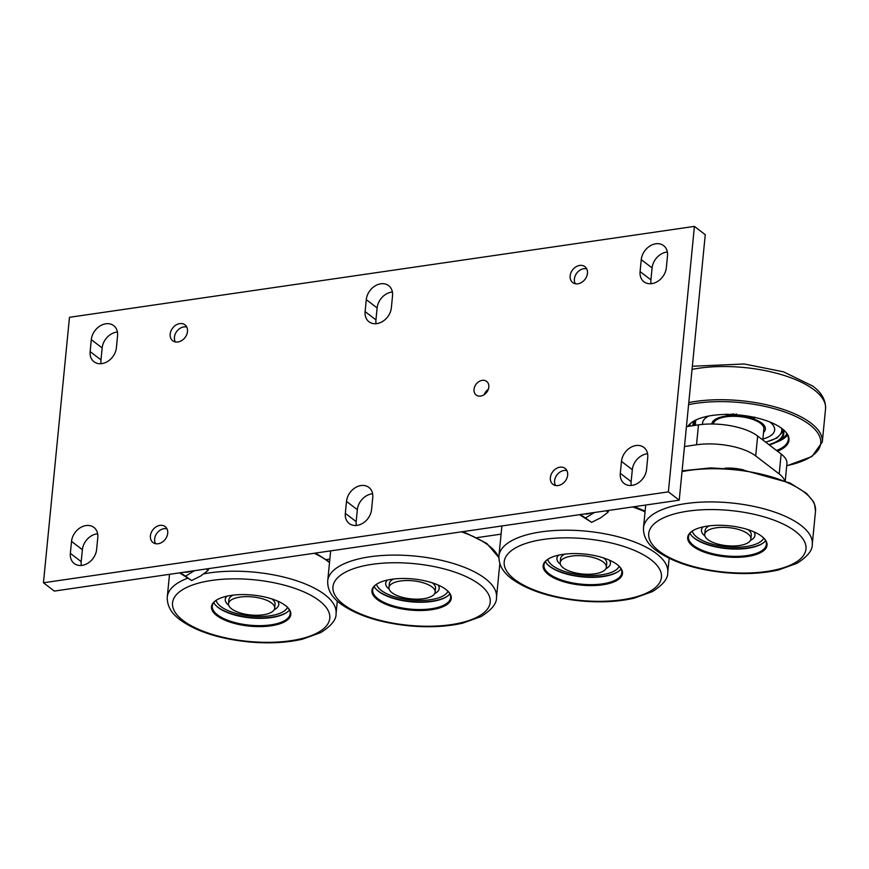 <?xml version="1.0" encoding="UTF-8"?>
<svg xmlns="http://www.w3.org/2000/svg" width="869" height="869" viewBox="0 0 869 869"><rect width="100%" height="100%" fill="white"/><g stroke="black" fill="none" stroke-linecap="round" stroke-linejoin="round"><path stroke-width="1.3" d="M679.221 500.164L705.259 234.695L694.418 226.385L668.38 491.865L679.221 500.164L54.291 591.083L43.45 582.773L69.477 317.304L694.418 226.385M392.397 292.006A15.218 11.84 -52.5 0 0 377.124 307.941L375.951 319.89A15.218 11.84 -52.5 0 0 376.092 323.702M667.359 252.01A15.218 11.84 -52.5 0 0 652.098 267.945L650.924 279.883A15.218 11.84 -52.5 0 0 651.066 283.696M97.643 533.772A15.218 11.84 -52.5 0 0 82.37 549.708L81.197 561.656A15.218 11.84 -52.5 0 0 81.338 565.469M372.605 493.766A15.218 11.84 -52.5 0 0 357.344 509.701L356.171 521.65A15.218 11.84 -52.5 0 0 356.312 525.463M117.424 332.012A15.218 11.84 -52.5 0 0 102.151 347.948L100.978 359.896A15.218 11.84 -52.5 0 0 101.119 363.709M647.579 453.759A15.218 11.84 -52.5 0 0 632.317 469.694L631.144 481.643A15.218 11.84 -52.5 0 0 631.285 485.456M187.487 331.545A10.026 7.799 127.5 0 1 181.784 340.529A10.026 7.799 127.5 0 1 172.746 340.757A10.026 7.799 127.5 0 1 172.649 328.047A10.026 7.799 127.5 0 1 184.945 324.832A10.026 7.799 127.5 0 1 187.487 331.545M167.706 533.294A10.026 7.799 127.5 0 1 162.003 542.289A10.026 7.799 127.5 0 1 152.966 542.517A10.026 7.799 127.5 0 1 152.868 529.808A10.026 7.799 127.5 0 1 165.164 526.592A10.026 7.799 127.5 0 1 167.706 533.294M567.663 475.115A10.026 7.799 127.5 0 1 561.961 484.098A10.026 7.799 127.5 0 1 552.923 484.326A10.026 7.799 127.5 0 1 552.825 471.628A10.026 7.799 127.5 0 1 565.122 468.413A10.026 7.799 127.5 0 1 567.663 475.115M587.444 273.355A10.026 7.799 127.5 0 1 581.741 282.338A10.026 7.799 127.5 0 1 572.704 282.577A10.026 7.799 127.5 0 1 572.606 269.868A10.026 7.799 127.5 0 1 584.902 266.653A10.026 7.799 127.5 0 1 587.444 273.355M366.283 299.642A15.218 11.84 127.5 0 1 374.952 285.999A15.218 11.84 127.5 0 1 388.66 285.651A15.218 11.84 127.5 0 1 392.527 295.818L391.365 307.767A15.218 11.84 127.5 0 1 382.697 321.411A15.218 11.84 127.5 0 1 368.977 321.758A15.218 11.84 127.5 0 1 365.11 311.591L366.283 299.642L377.124 307.941M641.257 259.635A15.218 11.84 127.5 0 1 649.925 246.003A15.218 11.84 127.5 0 1 663.634 245.645A15.218 11.84 127.5 0 1 667.501 255.823L666.327 267.761A15.218 11.84 127.5 0 1 657.67 281.404A15.218 11.84 127.5 0 1 643.951 281.762A15.218 11.84 127.5 0 1 640.084 271.584L641.257 259.635L652.098 267.945M71.53 541.398A15.218 11.84 127.5 0 1 80.198 527.765A15.218 11.84 127.5 0 1 93.906 527.407A15.218 11.84 127.5 0 1 97.784 537.585L96.611 549.534A15.218 11.84 127.5 0 1 87.943 563.166A15.218 11.84 127.5 0 1 74.223 563.525A15.218 11.84 127.5 0 1 70.356 553.347L71.53 541.398L82.37 549.708M346.503 501.402A15.218 11.84 127.5 0 1 355.171 487.759A15.218 11.84 127.5 0 1 368.88 487.411A15.218 11.84 127.5 0 1 372.747 497.579L371.574 509.527A15.218 11.84 127.5 0 1 362.916 523.171A15.218 11.84 127.5 0 1 349.197 523.518A15.218 11.84 127.5 0 1 345.33 513.351L346.503 501.402L357.344 509.701M91.31 339.649A15.218 11.84 127.5 0 1 99.978 326.005A15.218 11.84 127.5 0 1 113.698 325.647A15.218 11.84 127.5 0 1 117.565 335.825L116.392 347.774A15.218 11.84 127.5 0 1 107.723 361.406A15.218 11.84 127.5 0 1 94.015 361.765A15.218 11.84 127.5 0 1 90.148 351.587L91.31 339.649L102.151 347.948M621.476 461.396A15.218 11.84 127.5 0 1 630.134 447.752A15.218 11.84 127.5 0 1 643.853 447.405A15.218 11.84 127.5 0 1 647.72 457.583L646.547 469.521A15.218 11.84 127.5 0 1 637.889 483.164A15.218 11.84 127.5 0 1 624.17 483.512A15.218 11.84 127.5 0 1 620.303 473.344L621.476 461.396L632.317 469.694M488.335 389.29A8.581 6.68 -52.5 0 0 484.261 394.613M488.812 387.139A8.581 6.68 127.5 0 1 483.935 394.83A8.581 6.68 127.5 0 1 476.201 395.026A8.581 6.68 127.5 0 1 476.125 384.163A8.581 6.68 127.5 0 1 486.64 381.404A8.581 6.68 127.5 0 1 488.812 387.139M668.38 491.865L43.45 582.773M684.479 446.536L696.525 444.787A43.483 17.032 5.6 0 1 755.704 455.943L779.189 473.931A43.483 17.032 5.6 0 1 784.598 480.6M785.239 480.872L786.923 463.72A43.483 17.032 -174.4 0 0 781.144 454.02L757.659 436.032A43.483 17.032 -174.4 0 0 698.48 424.876L686.434 426.625M501.087 534.142L477.2 537.618M329.862 559.06L326.429 559.56M762.786 439.953L763.862 428.971A25.364 9.939 -174.4 0 0 751.663 419.032A25.364 9.939 -174.4 0 0 725.973 416.805A25.364 9.939 -174.4 0 0 713.373 424.018L713.373 424.029M725.018 468.163A25.364 9.939 5.6 0 1 743.853 470.01M777.483 451.217A51.456 20.161 -174.4 0 0 784.946 431.122A51.456 20.161 -174.4 0 0 712.113 415.469A51.456 20.161 -174.4 0 0 692.267 422.041A51.456 20.161 -174.4 0 0 687.835 426.429M692.626 421.802A50.739 19.878 -174.4 0 0 688.335 426.353M776.549 450.5A50.739 19.878 -174.4 0 0 788.324 439.41A50.739 19.878 -174.4 0 0 784.642 430.818M769.239 444.895A45.666 17.891 -174.4 0 0 778.733 440.768A45.666 17.891 -174.4 0 0 782.936 429.308M694.592 420.639A45.666 17.891 -174.4 0 0 692.886 425.691M768.859 444.613A44.938 17.608 -174.4 0 0 783.078 433.533A44.938 17.608 -174.4 0 0 781.698 428.341M695.993 419.933A44.938 17.608 -174.4 0 0 693.636 424.767A44.938 17.608 -174.4 0 0 693.603 425.582M708.789 416.023A36.194 14.176 -174.4 0 0 708.409 416.229A36.194 14.176 -174.4 0 0 702.597 422.964A36.194 14.176 -174.4 0 0 702.63 424.387M769.977 422.052A36.237 14.197 5.6 0 1 774.67 430.036A36.237 14.197 5.6 0 1 762.873 439.062A36.194 14.176 -174.4 0 0 768.826 436.77A36.194 14.176 -174.4 0 0 774.637 430.025A36.194 14.176 -174.4 0 0 769.901 422.019M711.841 424.007A26.885 10.537 5.6 0 1 711.852 423.876A26.885 10.537 5.6 0 1 739.638 416.012A26.885 10.537 5.6 0 1 765.372 429.123A26.885 10.537 5.6 0 1 763.525 432.447A26.863 10.526 -174.4 0 0 765.35 429.123A26.863 10.526 -174.4 0 0 746.721 417.098A26.863 10.526 -174.4 0 0 716.197 418.869A26.863 10.526 -174.4 0 0 711.885 423.876A26.863 10.526 -174.4 0 0 711.874 424.007M754.694 417.087L754.944 417.739L754.02 417.946L751.392 417.174L754.281 417.587M754.064 417.544L754.987 417.337M751.435 416.772L752.684 417.337M734.251 414.459L735.75 414.513M736.423 413.926L735.141 414.926L733.219 413.818M732.48 414.22L731.253 414.904L729.656 414.513L731.807 414.22M726.18 414.274L728.113 414.317L727.701 414.839M728.809 414.448L726.734 414.676M726.701 414.958L725.485 414.252M727.95 414.665L728.819 414.394M737.423 414.915L738.769 414.969M739.997 415.056L738.748 415.143M745.515 415.751L746.721 415.969M746.699 416.197L743.755 415.512M750.642 416.599L749.893 416.457M748.426 416.208L747.753 416.099M702.597 424.387A36.237 14.197 5.6 0 1 702.554 422.964A36.237 14.197 5.6 0 1 708.713 416.045M763.59 537.911A39.138 15.338 5.6 0 1 766.371 544.472A39.138 15.338 5.6 0 1 746.938 555.595A39.138 15.338 5.6 0 1 707.301 552.163A39.138 15.338 5.6 0 1 688.465 536.825A39.138 15.338 5.6 0 1 692.474 530.937M747.231 556.54A39.865 15.62 -174.4 0 0 763.905 538.215A39.865 15.62 -174.4 0 0 728.885 525.767A39.865 15.62 -174.4 0 0 692.104 531.176A39.865 15.62 -174.4 0 0 699.936 550.381A39.865 15.62 -174.4 0 0 747.231 556.54M689.953 533.294A39.138 15.338 -174.4 0 0 692.256 536.39A39.138 15.338 -174.4 0 0 747.655 548.296A39.138 15.338 -174.4 0 0 762.743 543.299A39.138 15.338 -174.4 0 0 765.6 540.703M763.091 543.06A39.865 15.62 5.6 0 1 748.079 547.904A39.865 15.62 5.6 0 1 691.963 536.086M692.278 531.068A36.237 14.197 5.6 0 0 746.265 546.525A36.237 14.197 5.6 0 0 763.753 538.085A36.194 14.176 5.6 0 1 730.177 547.068A36.194 14.176 5.6 0 1 692.311 531.046M703.14 526.875A26.885 10.537 5.6 0 0 701.446 530.057A26.885 10.537 5.6 0 0 704.922 535.977A26.863 10.526 5.6 0 1 701.468 530.068A26.863 10.526 5.6 0 1 703.184 526.875M753.879 531.839A26.863 10.526 5.6 0 1 754.933 535.304A26.863 10.526 5.6 0 1 750.425 540.409M753.912 531.861A26.885 10.537 5.6 0 1 754.965 535.304A26.885 10.537 5.6 0 1 750.403 540.442M619.065 566.186A39.138 15.338 5.6 0 1 621.846 572.736A39.138 15.338 5.6 0 1 602.402 583.87A39.138 15.338 5.6 0 1 562.764 580.438A39.138 15.338 5.6 0 1 543.94 565.1A39.138 15.338 5.6 0 1 547.937 559.212M602.695 584.804A39.865 15.62 -174.4 0 0 619.369 566.49A39.865 15.62 -174.4 0 0 584.348 554.042A39.865 15.62 -174.4 0 0 547.579 559.451A39.865 15.62 -174.4 0 0 555.4 578.656A39.865 15.62 -174.4 0 0 602.695 584.804M545.428 561.559A39.138 15.338 -174.4 0 0 547.72 564.665A39.138 15.338 -174.4 0 0 603.119 576.571A39.138 15.338 -174.4 0 0 618.207 571.574A39.138 15.338 -174.4 0 0 621.063 568.978M618.554 571.335A39.865 15.62 5.6 0 1 603.542 576.18A39.865 15.62 5.6 0 1 547.427 564.361M619.195 566.327A36.194 14.176 5.6 0 1 585.641 575.332A36.194 14.176 5.6 0 1 547.774 559.321M560.375 564.22A26.863 10.526 5.6 0 1 556.931 558.332A26.863 10.526 5.6 0 1 558.648 555.139M609.343 560.114A26.863 10.526 5.6 0 1 610.407 563.579A26.863 10.526 5.6 0 1 605.889 568.684M619.217 566.349A36.237 14.197 5.6 0 1 601.728 574.789A36.237 14.197 5.6 0 1 547.752 559.343M560.386 564.253A26.885 10.537 5.6 0 1 556.91 558.332A26.885 10.537 5.6 0 1 558.604 555.15M609.386 560.136A26.885 10.537 5.6 0 1 610.429 563.579A26.885 10.537 5.6 0 1 605.867 568.717M447.828 591.094A39.138 15.338 5.6 0 1 450.609 597.655A39.138 15.338 5.6 0 1 431.165 608.778A39.138 15.338 5.6 0 1 391.528 605.345A39.138 15.338 5.6 0 1 372.703 590.018A39.138 15.338 5.6 0 1 376.701 584.12M431.469 609.723A39.865 15.62 -174.4 0 0 448.132 591.398A39.865 15.62 -174.4 0 0 413.112 578.95A39.865 15.62 -174.4 0 0 376.342 584.359A39.865 15.62 -174.4 0 0 384.174 603.564A39.865 15.62 -174.4 0 0 431.469 609.723M374.191 586.477A39.138 15.338 -174.4 0 0 376.494 589.573A39.138 15.338 -174.4 0 0 431.882 601.478A39.138 15.338 -174.4 0 0 446.981 596.482A39.138 15.338 -174.4 0 0 449.838 593.885M447.329 596.243A39.865 15.62 5.6 0 1 432.306 601.087A39.865 15.62 5.6 0 1 376.201 589.269M376.516 584.25A36.237 14.197 5.6 0 0 430.503 599.708A36.237 14.197 5.6 0 0 447.991 591.268A36.194 14.176 5.6 0 1 414.415 600.251A36.194 14.176 5.6 0 1 376.549 584.229M389.138 589.139A26.863 10.526 5.6 0 1 385.706 583.251A26.863 10.526 5.6 0 1 387.411 580.058M438.106 585.022A26.863 10.526 5.6 0 1 439.171 588.487A26.863 10.526 5.6 0 1 434.652 593.592M389.149 589.16A26.885 10.537 5.6 0 1 385.673 583.24A26.885 10.537 5.6 0 1 387.378 580.058M438.15 585.043A26.885 10.537 5.6 0 1 439.203 588.498A26.885 10.537 5.6 0 1 434.641 593.625M287.4 607.192A39.138 15.338 5.6 0 1 290.17 613.742A39.138 15.338 5.6 0 1 270.737 624.876A39.138 15.338 5.6 0 1 231.1 621.444A39.138 15.338 5.6 0 1 212.275 606.106A39.138 15.338 5.6 0 1 216.272 600.218M271.03 625.81A39.865 15.62 -174.4 0 0 287.704 607.496A39.865 15.62 -174.4 0 0 252.683 595.048A39.865 15.62 -174.4 0 0 215.914 600.457A39.865 15.62 -174.4 0 0 223.735 619.662A39.865 15.62 -174.4 0 0 271.03 625.81M213.763 602.565A39.138 15.338 -174.4 0 0 216.055 605.671A39.138 15.338 -174.4 0 0 271.454 617.577A39.138 15.338 -174.4 0 0 286.542 612.58A39.138 15.338 -174.4 0 0 289.399 609.984M286.889 612.341A39.865 15.62 5.6 0 1 271.878 617.186A39.865 15.62 5.6 0 1 215.762 605.367M287.53 607.333A36.194 14.176 5.6 0 1 253.976 616.338A36.194 14.176 5.6 0 1 216.109 600.327M228.71 605.226A26.863 10.526 5.6 0 1 225.267 599.338A26.863 10.526 5.6 0 1 226.983 596.145M277.678 601.12A26.863 10.526 5.6 0 1 278.743 604.585A26.863 10.526 5.6 0 1 274.224 609.69A26.885 10.537 5.6 0 0 278.764 604.585A26.885 10.537 5.6 0 0 277.722 601.131M287.552 607.355A36.237 14.197 5.6 0 1 270.063 615.795A36.237 14.197 5.6 0 1 216.088 600.349M228.721 605.259A26.885 10.537 5.6 0 1 225.245 599.338A26.885 10.537 5.6 0 1 226.939 596.156M739.378 545.526A23.191 9.092 5.6 0 1 715.882 543.494A23.191 9.092 5.6 0 1 704.726 534.402A23.191 9.092 5.6 0 1 716.252 527.809A23.191 9.092 5.6 0 1 739.736 529.84A23.191 9.092 5.6 0 1 750.892 538.932A23.191 9.092 5.6 0 1 739.378 545.526M704.726 534.402L705.117 530.427A23.191 9.092 5.6 0 1 709.365 525.843M748.013 529.634A23.191 9.092 5.6 0 1 751.283 534.946L750.892 538.932M594.841 573.801A23.191 9.092 5.6 0 1 571.357 571.769A23.191 9.092 5.6 0 1 560.19 562.678A23.191 9.092 5.6 0 1 571.715 556.084A23.191 9.092 5.6 0 1 595.2 558.115A23.191 9.092 5.6 0 1 606.366 567.207A23.191 9.092 5.6 0 1 594.841 573.801M560.19 562.678L560.581 558.691A23.191 9.092 5.6 0 1 564.828 554.118M603.477 557.909A23.191 9.092 5.6 0 1 606.747 563.221L606.366 567.207M423.605 598.708A23.191 9.092 5.6 0 1 400.12 596.677A23.191 9.092 5.6 0 1 388.964 587.585A23.191 9.092 5.6 0 1 400.479 580.992A23.191 9.092 5.6 0 1 423.974 583.023A23.191 9.092 5.6 0 1 435.13 592.115A23.191 9.092 5.6 0 1 423.605 598.708M388.964 587.585L389.355 583.61A23.191 9.092 5.6 0 1 393.603 579.026M432.241 582.817A23.191 9.092 5.6 0 1 435.521 588.128L435.13 592.115M263.177 614.807A23.191 9.092 5.6 0 1 239.692 612.775A23.191 9.092 5.6 0 1 228.525 603.683A23.191 9.092 5.6 0 1 240.05 597.09A23.191 9.092 5.6 0 1 263.535 599.121A23.191 9.092 5.6 0 1 274.691 608.213A23.191 9.092 5.6 0 1 263.177 614.807M228.525 603.683L228.916 599.697A23.191 9.092 5.6 0 1 233.164 595.124M271.812 598.915A23.191 9.092 5.6 0 1 275.082 604.227L274.691 608.213M179.557 572.856L191.625 580.525L180.556 572.714M206.235 568.978L208.082 570.39L208.712 568.619M194.417 570.694L185.76 576.028M191.625 580.525L200.63 576.06L208.082 570.39M184.402 572.15A15.946 12.405 -52.5 0 0 190.811 571.215M166.978 528.83A9.82 7.636 -52.5 0 0 160.309 530.068A9.82 7.636 -52.5 0 0 155.594 543.69M186.759 327.081A9.82 7.636 -52.5 0 0 180.1 328.308A9.82 7.636 -52.5 0 0 175.386 341.93M579.514 514.665L591.583 522.345L580.514 514.524M606.193 510.787L608.039 512.21L608.669 510.429M594.374 512.504L585.717 517.848M591.583 522.345L600.588 517.87L608.039 512.21M584.359 513.97A15.946 12.405 -52.5 0 0 590.768 513.036M566.936 470.65A9.82 7.636 -52.5 0 0 560.266 471.878A9.82 7.636 -52.5 0 0 555.552 485.499M586.716 268.89A9.82 7.636 -52.5 0 0 580.058 270.118A9.82 7.636 -52.5 0 0 575.343 283.75M375.951 319.89L365.11 311.591M650.924 279.883L640.084 271.584M81.197 561.656L70.356 553.347M356.171 521.65L345.33 513.351M100.978 359.896L90.148 351.587M631.144 481.643L620.303 473.344M781.144 454.02L779.189 473.931M698.48 424.876L696.525 444.787M755.704 455.943L757.659 436.032M692.354 366.251L744.266 363.992L783.49 371.823L812.797 386.097C818.131 390.148 825.974 397.263 825.55 408.886A84.804 33.228 -174.4 0 0 814.275 389.975A84.804 33.228 -174.4 0 0 698.882 368.228A84.804 33.228 -174.4 0 0 692.05 369.401M825.55 408.886L822.291 442.071A84.804 33.228 -174.4 0 0 811.016 423.16A84.804 33.228 -174.4 0 0 695.624 401.413A84.804 33.228 -174.4 0 0 688.791 402.586M786.738 465.665A83.348 32.653 -174.4 0 0 809.636 424.669A83.348 32.653 -174.4 0 0 688.596 404.628M688.998 425.289A50.739 19.878 -174.4 0 0 689.443 426.19M776.082 442.31A50.739 19.878 -174.4 0 0 787.52 434.956M689.758 424.333A49.75 19.487 -174.4 0 0 690.573 426.027M778.733 440.768L782.708 438.063A49.75 19.487 -174.4 0 0 786.966 433.87M696.178 419.846A43.341 16.978 -174.4 0 0 695.841 425.256M765.524 442.06A43.341 16.978 -174.4 0 0 781.535 428.211M766.74 571.476A79.003 30.947 5.6 0 1 659.234 551.218A79.003 30.947 5.6 0 1 687.976 511.146A79.003 30.947 5.6 0 1 795.472 531.404A79.003 30.947 5.6 0 1 766.74 571.476M685.598 503.618A84.804 33.228 5.6 0 1 771.476 511.048A84.804 33.228 5.6 0 1 812.276 544.276C812.656 550.251 807.54 556.594 796.949 563.329L778.613 569.934C762.667 573.562 744.722 574.463 724.768 572.628C695.341 569.553 672.497 562.178 656.236 550.511C650.903 546.471 643.049 539.356 643.484 527.733A84.804 33.228 5.6 0 1 685.598 503.618M682.024 471.606A84.804 33.228 5.6 0 1 688.856 470.433A84.804 33.228 5.6 0 1 774.735 477.863A84.804 33.228 5.6 0 1 815.524 511.091L812.276 544.276M622.204 599.751A79.003 30.947 5.6 0 1 514.709 579.493A79.003 30.947 5.6 0 1 543.44 539.421A79.003 30.947 5.6 0 1 650.935 559.679A79.003 30.947 5.6 0 1 622.204 599.751M541.072 531.893A84.804 33.228 5.6 0 1 626.951 539.323A84.804 33.228 5.6 0 1 667.74 572.552C668.12 578.526 663.014 584.87 652.413 591.604L634.077 598.198C618.131 601.837 600.186 602.738 580.231 600.892C550.805 597.818 527.961 590.453 511.7 578.787C506.366 574.735 498.524 567.631 498.947 555.997A84.804 33.228 5.6 0 1 541.072 531.893M632.643 506.942A84.804 33.228 5.6 0 1 645.037 511.852M450.978 624.659A79.003 30.947 5.6 0 1 343.472 604.411A79.003 30.947 5.6 0 1 372.204 564.329A79.003 30.947 5.6 0 1 479.71 584.587A79.003 30.947 5.6 0 1 450.978 624.659M369.836 556.801A84.804 33.228 5.6 0 1 455.714 564.231A84.804 33.228 5.6 0 1 496.503 597.459C496.883 603.434 491.778 609.777 481.187 616.512L462.84 623.116C446.905 626.745 428.949 627.646 408.995 625.81C379.579 622.736 356.735 615.361 340.463 603.694C335.141 599.653 327.287 592.539 327.711 580.916A84.804 33.228 5.6 0 1 369.836 556.801M461.406 531.85A84.804 33.228 5.6 0 1 498.86 557.898M499.762 564.274L499.805 563.633A84.804 33.228 5.6 0 1 499.762 564.274L496.503 597.459M290.539 640.757A79.003 30.947 5.6 0 1 183.044 620.499A79.003 30.947 5.6 0 1 211.775 580.427A79.003 30.947 5.6 0 1 319.271 600.685A79.003 30.947 5.6 0 1 290.539 640.757M203.954 573.801A84.804 33.228 5.6 0 1 209.407 572.899A84.804 33.228 5.6 0 1 295.286 580.329A84.804 33.228 5.6 0 1 336.075 613.557C336.455 619.521 331.35 625.876 320.748 632.599L302.412 639.204C286.466 642.843 268.521 643.744 248.567 641.898C219.14 638.824 196.296 631.459 180.035 619.793C174.702 615.741 166.859 608.637 167.282 597.003A84.804 33.228 5.6 0 1 187.791 578.167M314.241 553.26A84.804 33.228 5.6 0 1 329.503 562.623M786.717 465.838L811.907 456.54L822.291 442.071M765.741 442.223L777.005 437.998L782.991 431.545M694.103 422.823L694.907 425.397M643.484 527.733L645.71 505.041M682.1 470.813L710.69 467.902L742.148 469.771L790.04 483.001L806.562 493.418L813.319 501.489L814.568 504.194L815.524 511.091M667.74 572.552L669.141 558.311M498.947 555.997L501.891 525.962M634.359 506.692L645.113 511.081M327.711 580.916L330.654 550.87M463.123 531.6L486.792 543.407L498.86 557.55M336.075 613.557L337.302 601.066M167.282 597.003L169.509 574.322M315.512 553.075L329.568 562.004"/></g></svg>
